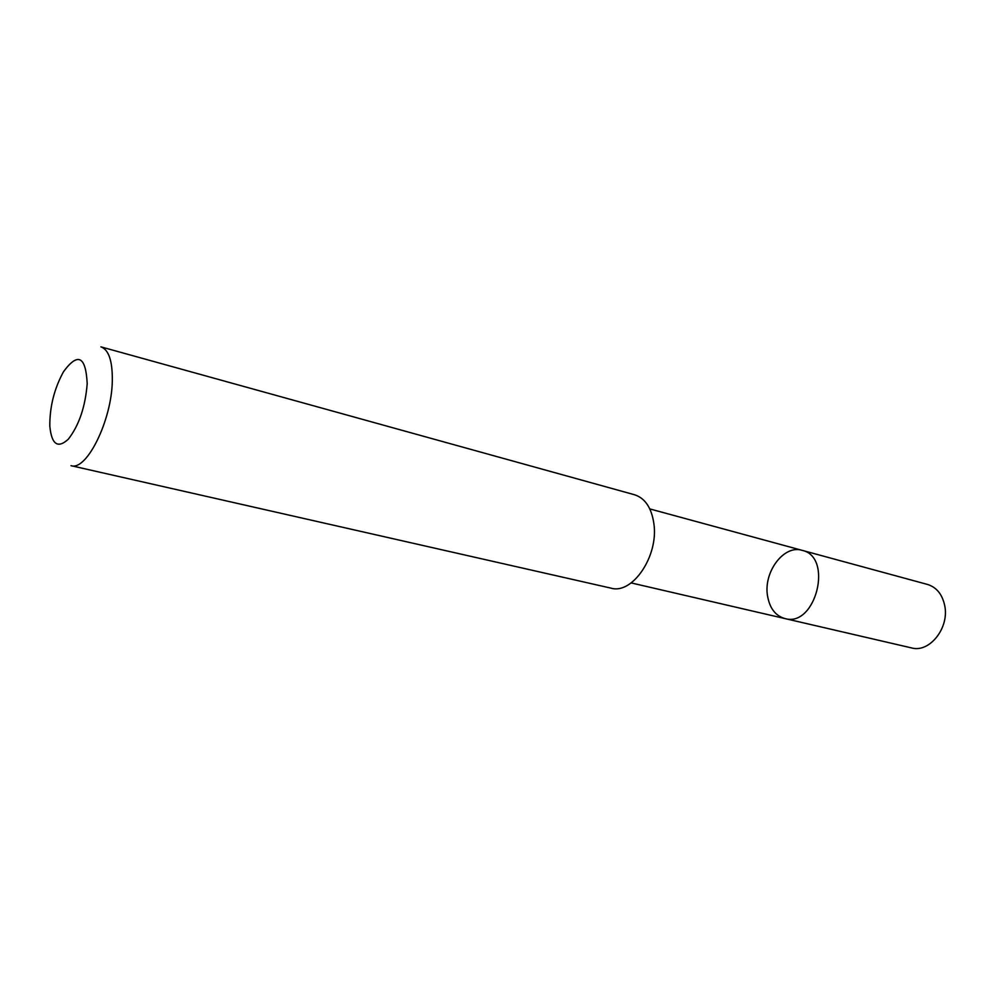 <?xml version="1.0" encoding="UTF-8"?>
<svg xmlns="http://www.w3.org/2000/svg" width="995" height="995" viewBox="0 0 995 995"><rect width="100%" height="100%" fill="white"/><g stroke="black" fill="none" stroke-linecap="round" stroke-linejoin="round"><path stroke-width="1.49" d="M767.506 595.731C763.376 571.963 783.936 544.489 802.094 550.334C833.599 556.839 815.738 627.758 784.918 618.567C775.416 615.793 769.62 608.181 767.506 595.731M911.544 647.919C929.504 653.155 949.64 627.77 944.69 605.457C942.24 594.276 936.519 587.274 927.527 584.451L802.094 550.334C833.599 556.839 815.738 627.758 784.918 618.567L911.544 647.919M653.939 524.029C651.663 507.985 645.195 498.234 634.561 494.764L100.905 346.857C108.729 349.668 112.534 360.911 112.311 380.575C111.9 420.251 86.528 471.443 70.993 465.672L611.042 588.157C632.36 594.674 658.59 556.28 653.939 524.029M87.199 383.597C85.781 356.123 77.896 352.143 63.531 371.682C54.252 388.635 49.688 406.781 49.812 426.109C51.578 444.466 57.735 448.844 68.307 439.218C79.04 425.338 85.346 406.806 87.199 383.597M631.191 582.921L784.918 618.567M649.822 508.918L802.094 550.334"/></g></svg>
